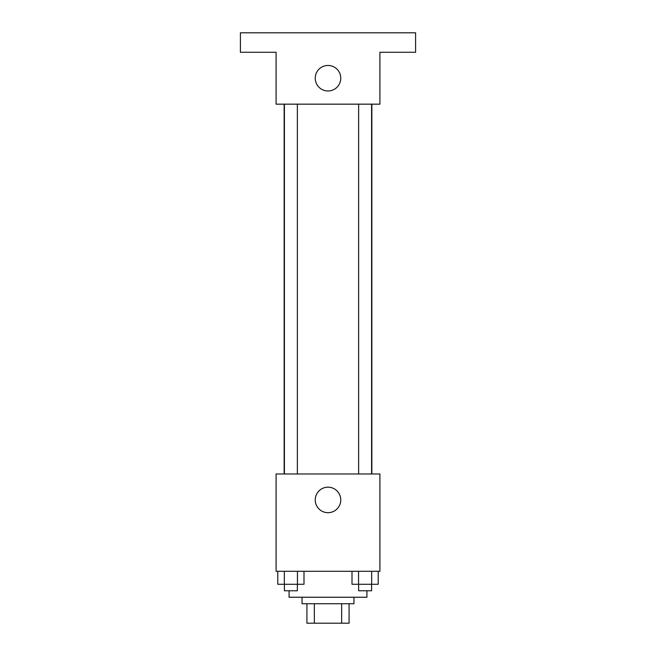 <?xml version="1.0" encoding="UTF-8"?>
<svg xmlns="http://www.w3.org/2000/svg" width="656" height="656" viewBox="0 0 656 656"><rect width="100%" height="100%" fill="white"/><g stroke="black" fill="none" stroke-linecap="round" stroke-linejoin="round"><path stroke-width="0.98" d="M341.653 603.733L341.653 623.2L306.918 623.2L306.918 603.733M341.653 623.2L349.082 623.2L349.082 603.733L349.082 623.2M353.953 597.247L353.953 603.733L302.047 603.733L302.047 597.247M314.347 603.733L314.347 623.2M289.075 590.761L289.075 597.247L366.925 597.247L366.925 590.761M379.906 571.294L276.094 571.294L276.094 473.976L379.906 473.976L379.906 571.294M340.759 499.929A12.759 12.759 0 0 1 321.62 510.975A12.759 12.759 0 0 1 321.62 488.884A12.759 12.759 0 0 1 340.759 499.929M371.862 104.165L371.862 473.976M358.627 473.976L358.627 104.165M297.373 104.165L297.373 473.976M379.906 104.165L276.094 104.165L276.094 52.267L240.416 52.267L240.416 32.8L415.584 32.8L415.584 52.267L379.906 52.267L379.906 104.165M340.759 78.212A12.759 12.759 0 0 1 321.62 89.265A12.759 12.759 0 0 1 321.62 67.166A12.759 12.759 0 0 1 340.759 78.212M378.225 571.294L378.225 584.275L352.001 584.275L352.001 571.294M371.665 571.294L371.665 584.275M358.553 571.294L358.553 584.275M371.599 584.275L371.599 590.761L358.627 590.761L358.627 584.275M303.999 571.294L303.999 584.275L277.775 584.275L277.775 571.294M297.447 571.294L297.447 584.275M284.335 571.294L284.335 584.275M297.373 584.275L297.373 590.761L284.401 590.761L284.401 584.275M284.138 104.165L284.138 473.976M371.599 473.976L371.599 104.165M284.401 104.165L284.401 473.976"/></g></svg>
